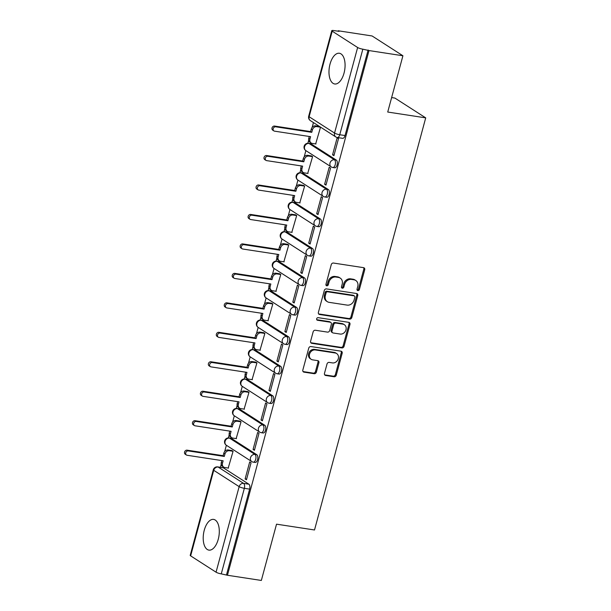 <?xml version="1.0" encoding="UTF-8"?>
<svg xmlns="http://www.w3.org/2000/svg" width="611" height="611" viewBox="0 0 611 611"><rect width="100%" height="100%" fill="white"/><g stroke="black" fill="none" stroke-linecap="round" stroke-linejoin="round"><path stroke-width="0.92" d="M357.878 290.584A1.367 1.153 122.7 0 0 359.398 289.461L364.714 269.764A1.955 1.65 122.7 0 0 363.537 267.656L333.446 263.043A1.955 1.65 122.7 0 0 331.269 264.639L325.953 284.336A1.367 1.153 122.7 0 0 328.298 284.695L328.985 282.152A6.255 5.285 122.7 0 1 335.935 277.035L338.441 277.417A6.255 5.285 122.7 0 1 340.22 278.089A6.255 5.285 122.7 0 1 342.191 284.168L341.503 286.719A1.367 1.153 122.7 0 0 343.848 287.078L344.535 284.527A6.255 5.285 122.7 0 1 351.485 279.418L353.99 279.8A6.255 5.285 122.7 0 1 355.77 280.472A6.255 5.285 122.7 0 1 357.74 286.551L357.053 289.102A1.367 1.153 122.7 0 0 357.878 290.584M357.122 290.019A1.367 1.153 122.7 0 0 358.497 288.888L363.812 269.184A1.955 1.65 122.7 0 0 363.591 267.664M326.022 285.253A1.367 1.153 122.7 0 0 327.397 284.123L328.084 281.572L328.985 282.152M341.572 287.636A1.367 1.153 122.7 0 0 342.947 286.506L343.634 283.955L344.535 284.527M256.803 454.721L231.386 438.4A3.987 2.001 -81.3 0 0 230.973 438.24L229.094 437.957A3.987 2.001 98.7 0 1 229.515 438.118L254.932 454.439A3.987 2.001 98.7 0 1 255.81 458.945A3.987 2.001 98.7 0 1 253.305 462.153L255.184 462.443A3.987 2.001 -81.3 0 0 257.682 459.235A3.987 2.001 -81.3 0 0 256.803 454.721L254.932 454.439A3.987 3.361 -57.3 0 0 250.502 457.692A3.987 3.361 -57.3 0 0 251.755 461.565A3.987 3.987 0 0 0 253.305 462.153M264.754 425.264L239.336 408.935A3.987 2.001 -81.3 0 0 238.924 408.774L237.045 408.492A3.987 2.001 98.7 0 1 237.465 408.652L262.883 424.973A3.987 2.001 98.7 0 1 263.761 429.48A3.987 2.001 98.7 0 1 261.256 432.687L263.135 432.978A3.987 2.001 -81.3 0 0 265.632 429.77A3.987 2.001 -81.3 0 0 264.754 425.264L262.883 424.973A3.987 3.361 -57.3 0 0 258.453 428.227A3.987 3.361 -57.3 0 0 259.706 432.107A3.987 3.987 0 0 0 261.256 432.687M272.705 395.798L247.287 379.477A3.987 2.001 -81.3 0 0 246.867 379.316L244.996 379.026A3.987 2.001 98.7 0 1 245.416 379.187L270.833 395.508A3.987 2.001 98.7 0 1 271.704 400.022A3.987 2.001 98.7 0 1 269.207 403.222L271.078 403.512A3.987 2.001 -81.3 0 0 273.583 400.304A3.987 2.001 -81.3 0 0 272.705 395.798L270.833 395.508A3.987 3.361 -57.3 0 0 266.404 398.762A3.987 3.361 -57.3 0 0 267.656 402.641A3.987 3.987 0 0 0 269.207 403.222M280.655 366.333L255.238 350.011A3.987 2.001 -81.3 0 0 254.818 349.851L252.946 349.561A3.987 2.001 98.7 0 1 253.366 349.721L278.776 366.042A3.987 2.001 98.7 0 1 279.655 370.556A3.987 2.001 98.7 0 1 277.157 373.764L279.028 374.047A3.987 2.001 -81.3 0 0 281.534 370.839A3.987 2.001 -81.3 0 0 280.655 366.333L278.776 366.042A3.987 3.361 -57.3 0 0 274.354 369.304A3.987 3.361 -57.3 0 0 275.607 373.176A3.987 3.987 0 0 0 277.157 373.764M288.606 336.867L263.188 320.546A3.987 2.001 -81.3 0 0 262.768 320.385L260.897 320.095A3.987 2.001 98.7 0 1 261.309 320.256L286.727 336.577A3.987 2.001 98.7 0 1 287.605 341.091A3.987 2.001 98.7 0 1 285.108 344.299L286.979 344.581A3.987 2.001 -81.3 0 0 289.484 341.381A3.987 2.001 -81.3 0 0 288.606 336.867L286.727 336.577A3.987 3.361 -57.3 0 0 282.305 339.838A3.987 3.361 -57.3 0 0 283.557 343.71A3.987 3.987 0 0 0 285.108 344.299M296.556 307.402L271.139 291.08A3.987 2.001 -81.3 0 0 270.719 290.92L268.848 290.63A3.987 2.001 98.7 0 1 269.26 290.79L294.678 307.119A3.987 2.001 98.7 0 1 295.556 311.625A3.987 2.001 98.7 0 1 293.059 314.833L294.93 315.116A3.987 2.001 -81.3 0 0 297.435 311.916A3.987 2.001 -81.3 0 0 296.556 307.402L294.678 307.119A3.987 3.361 -57.3 0 0 290.256 310.373A3.987 3.361 -57.3 0 0 291.508 314.245A3.987 3.987 0 0 0 293.059 314.833M304.507 277.936L279.09 261.615A3.987 2.001 -81.3 0 0 278.669 261.455L276.798 261.172A3.987 2.001 98.7 0 1 277.211 261.332L302.628 277.654A3.987 2.001 98.7 0 1 303.507 282.16A3.987 2.001 98.7 0 1 301.009 285.368L302.88 285.658A3.987 2.001 -81.3 0 0 305.385 282.45A3.987 2.001 -81.3 0 0 304.507 277.936L302.628 277.654A3.987 3.361 -57.3 0 0 298.206 280.907A3.987 3.361 -57.3 0 0 299.459 284.779A3.987 3.987 0 0 0 301.009 285.368M312.458 248.471L287.04 232.149A3.987 2.001 -81.3 0 0 286.62 231.989L284.749 231.706A3.987 2.001 98.7 0 1 285.161 231.867L310.579 248.188A3.987 2.001 98.7 0 1 311.457 252.694A3.987 2.001 98.7 0 1 308.96 255.902L310.831 256.192A3.987 2.001 -81.3 0 0 313.328 252.985A3.987 2.001 -81.3 0 0 312.458 248.471L310.579 248.188A3.987 3.361 -57.3 0 0 306.157 251.442A3.987 3.361 -57.3 0 0 307.409 255.314A3.987 3.987 0 0 0 308.96 255.902M320.401 219.013L294.991 202.692A3.987 2.001 -81.3 0 0 294.571 202.524L292.7 202.241A3.987 2.001 98.7 0 1 293.112 202.401L318.53 218.723A3.987 2.001 98.7 0 1 319.408 223.236A3.987 2.001 98.7 0 1 316.91 226.437L318.782 226.727A3.987 2.001 -81.3 0 0 321.279 223.519A3.987 2.001 -81.3 0 0 320.401 219.013L318.53 218.723A3.987 3.361 -57.3 0 0 314.107 221.976A3.987 3.361 -57.3 0 0 315.36 225.856A3.987 3.987 0 0 0 316.91 226.437M328.351 189.547L302.934 173.226A3.987 2.001 -81.3 0 0 302.521 173.066L300.65 172.776A3.987 2.001 98.7 0 1 301.063 172.936L326.48 189.257A3.987 2.001 98.7 0 1 327.359 193.771A3.987 2.001 98.7 0 1 324.861 196.971L326.732 197.261A3.987 2.001 -81.3 0 0 329.23 194.054A3.987 2.001 -81.3 0 0 328.351 189.547L326.48 189.257A3.987 3.361 -57.3 0 0 322.058 192.511A3.987 3.361 -57.3 0 0 323.311 196.391A3.987 3.987 0 0 0 324.861 196.971M336.302 160.082L310.884 143.761A3.987 2.001 -81.3 0 0 310.472 143.6L308.601 143.31A3.987 2.001 98.7 0 1 309.013 143.47L334.431 159.792A3.987 2.001 98.7 0 1 335.309 164.306A3.987 2.001 98.7 0 1 332.812 167.513L334.683 167.796A3.987 2.001 -81.3 0 0 337.18 164.588A3.987 2.001 -81.3 0 0 336.302 160.082L334.431 159.792A3.987 3.361 -57.3 0 0 330.001 163.053A3.987 3.361 -57.3 0 0 331.261 166.925A3.987 3.987 0 0 0 332.812 167.513M344.031 73.114A15.535 7.79 -81.3 0 0 339.38 53.256A15.535 7.79 -81.3 0 0 330.024 64.117A15.535 7.79 -81.3 0 0 334.675 83.974A15.535 7.79 -81.3 0 0 344.031 73.114M218.257 539.261A15.535 7.79 -81.3 0 0 213.606 519.403A15.535 7.79 -81.3 0 0 204.25 530.264A15.535 7.79 -81.3 0 0 208.901 550.114A15.535 7.79 -81.3 0 0 218.257 539.261M324.487 373.352A1.955 1.65 122.7 0 0 325.655 375.467L334.102 376.758A1.955 1.65 122.7 0 0 336.271 375.162L342.175 353.28A1.955 1.65 122.7 0 0 341.007 351.172L310.907 346.559A1.955 1.65 122.7 0 0 308.738 348.163L302.835 370.037A1.955 1.65 122.7 0 0 304.003 372.145L314.207 373.711A1.955 1.65 122.7 0 0 316.376 372.114L318.904 362.751A1.955 1.65 122.7 0 0 317.728 360.643L312.672 359.864A5.232 4.414 122.7 0 1 311.182 359.306A5.232 4.414 122.7 0 1 309.846 353.341A5.232 4.414 122.7 0 1 315.345 349.943L335.164 352.982A5.232 4.414 122.7 0 1 336.653 353.54A5.232 4.414 122.7 0 1 337.982 359.505A5.232 4.414 122.7 0 1 332.483 362.903L329.184 362.392A1.955 1.65 122.7 0 0 327.015 363.988L324.487 373.352M357.634 47.505L332.216 31.184A3.987 0.748 15.1 0 1 331.781 30.665A3.987 0.748 15.1 0 1 333.827 30.55L339.105 31.36L338.211 30.779L372.107 35.973L402.916 55.761L387.725 112.042L425.714 117.862L314.512 529.981L276.531 524.169L261.34 580.45L227.445 575.257L369.013 50.568L362.835 49.178L339.754 134.741A3.987 2.001 98.7 0 1 337.348 137.521L342.634 138.33A3.987 2.001 98.7 0 0 345.032 135.55L339.754 134.741A3.987 0.748 15.1 0 1 334.545 133.061L357.634 47.505A3.987 0.748 15.1 0 0 362.835 49.178M402.916 55.761L369.013 50.568M349.66 319.102A1.955 1.65 122.7 0 0 351.829 317.506L357.733 295.625A1.955 1.65 122.7 0 0 356.564 293.517L326.465 288.904A1.955 1.65 122.7 0 0 324.288 290.5L318.392 312.381A1.955 1.65 122.7 0 0 319.561 314.489L349.66 319.102L348.759 318.522A1.955 1.65 122.7 0 0 350.935 316.926L356.832 295.052A1.955 1.65 122.7 0 0 356.61 293.524M349.958 324.456L344.054 346.33A1.955 1.65 122.7 0 1 341.877 347.926L311.786 343.321A1.955 1.65 122.7 0 1 310.609 341.205L313.137 331.849A1.955 1.65 122.7 0 1 315.307 330.245L327.519 332.117A1.955 1.65 122.7 0 0 329.688 330.52L331.361 324.311A1.955 1.65 122.7 0 0 330.192 322.203L317.483 320.256A1.367 1.153 122.7 0 1 318.186 317.659L348.782 322.348A1.955 1.65 122.7 0 1 349.958 324.456L349.057 323.876L343.153 345.757L344.054 346.33M223.435 467.866L218.158 467.056A3.987 2.001 98.7 0 0 217.737 466.896L223.023 467.705A3.987 2.001 98.7 0 1 223.435 467.866L248.853 484.187L243.575 483.377A3.987 2.001 98.7 0 1 244.347 488.311L221.266 573.874A3.987 0.748 -164.9 0 1 216.057 572.194L190.647 555.873A3.987 0.748 -164.9 0 1 190.204 555.361L213.292 469.798A3.987 0.748 -164.9 0 0 213.728 470.317L190.647 555.873M338.211 30.779L338.097 31.207M313.443 122.582L312.137 127.401M308.677 140.232L307.86 143.264M305.874 150.619L304.194 156.859M300.727 169.698L299.909 172.73M297.924 180.085L296.243 186.324M292.776 199.163L291.959 202.195M315.36 225.856L289.942 209.527L288.293 215.79M284.825 228.629L284.008 231.661M282.022 239.016L280.342 245.255M276.875 258.086L276.057 261.126M274.072 268.481L272.391 274.721M268.924 287.552L268.107 290.592M266.121 297.947L264.441 304.186M260.973 317.017L260.156 320.057M258.17 327.412L256.49 333.652M253.03 346.483L252.206 349.515M275.607 373.176L250.189 356.855L248.54 363.11M245.08 375.948L244.255 378.98M242.277 386.335L240.589 392.575M237.129 405.414L236.304 408.446M234.326 415.801L232.638 422.041M229.178 434.879L228.361 437.911M226.375 445.266L224.688 451.506M221.228 464.337L220.426 467.308M391.628 97.577L394.912 98.081L425.714 117.862M227.445 575.257L221.266 573.874M315.658 143.944L320.538 127.134M332.567 154.797L333.911 155.668L338.502 138.666L337.15 137.803L332.567 154.797L334.087 155.034M324.617 184.262L325.961 185.133L330.551 168.132L329.199 167.269L324.617 184.262L326.137 184.499M307.707 173.409L312.588 156.599L311.205 155.866M316.666 213.728L318.01 214.591L322.6 197.597L321.256 196.727L316.666 213.728L318.186 213.965M299.757 202.875L304.637 186.057L303.255 185.332M308.715 243.193L310.06 244.056L314.65 227.063L313.306 226.192L308.715 243.193L310.235 243.422M291.806 232.333L296.686 215.523L295.304 214.797M300.765 272.659L302.117 273.522L306.699 256.521L305.355 255.658L300.765 272.659L302.285 272.888M283.863 261.798L288.736 244.988L287.353 244.263M292.814 302.124L294.166 302.987L298.748 285.986L297.404 285.123L292.814 302.124L294.334 302.353M275.912 291.264L280.785 274.454L279.403 273.728M284.863 331.59L286.215 332.453L290.798 315.452L289.454 314.589L284.863 331.59L286.383 331.819M267.962 320.729L272.834 303.919L271.452 303.186M276.913 361.048L278.265 361.918L282.847 344.917L281.503 344.054L276.913 361.048L278.433 361.284M260.011 350.195L264.884 333.385L263.501 332.651M268.962 390.513L270.314 391.376L274.897 374.383L273.552 373.52L268.962 390.513L270.482 390.75M252.06 379.66L256.933 362.842L255.551 362.117M261.012 419.978L262.363 420.842L266.946 403.848L265.602 402.977L261.012 419.978L262.531 420.215M244.11 409.126L248.99 392.308L247.6 391.582M253.069 449.444L254.413 450.307L258.995 433.314L257.651 432.443L253.069 449.444L254.581 449.673M236.159 438.583L241.04 421.773L239.649 421.048M245.118 478.909L246.462 479.772L251.052 462.771L249.7 461.908L245.118 478.909L246.63 479.139M228.209 468.049L233.089 451.239L231.699 450.513M226.544 574.684L249.632 489.121A3.987 2.001 -81.3 0 0 248.853 484.187M368.12 49.987L345.032 135.55M355.77 280.472L354.876 279.891A6.255 5.285 122.7 0 0 353.097 279.227L353.99 279.8M343.634 283.955A6.255 5.285 122.7 0 1 350.584 278.837L353.097 279.227M340.22 278.089L339.326 277.509A6.255 5.285 122.7 0 0 337.547 276.844L338.441 277.417M328.084 281.572A6.255 5.285 122.7 0 1 335.034 276.462L337.547 276.844M318.614 313.901A1.955 1.65 122.7 0 0 318.659 313.917L348.759 318.522M354.838 297.305A1.367 1.153 122.7 0 0 354.021 295.831L327.603 291.783A1.367 1.153 122.7 0 0 326.083 292.898L325.358 295.587A6.255 5.285 122.7 0 0 327.328 301.674A6.255 5.285 122.7 0 0 329.108 302.338L347.163 305.11A6.255 5.285 122.7 0 0 354.113 299.993L354.838 297.305M354.411 295.976L353.509 295.396A1.367 1.153 122.7 0 0 353.12 295.25L354.021 295.831M327.328 301.674L326.427 301.101A6.255 5.285 122.7 0 1 324.456 295.014L325.182 292.325A1.367 1.153 122.7 0 1 326.702 291.203L353.12 295.25M310.831 342.733A1.955 1.65 122.7 0 0 310.884 342.74L340.984 347.354A1.955 1.65 122.7 0 0 343.153 345.757M330.75 322.409L329.848 321.829A1.955 1.65 122.7 0 0 329.291 321.623L316.735 319.698M340.182 334.057A5.232 4.414 122.7 0 0 345.681 330.658A5.232 4.414 122.7 0 0 344.344 324.701A5.232 4.414 122.7 0 0 342.855 324.143L335.874 323.074A1.955 1.65 122.7 0 0 333.705 324.67L332.025 330.879A1.955 1.65 122.7 0 0 333.201 332.987L340.182 334.057M344.344 324.701L343.451 324.12A5.232 4.414 122.7 0 0 341.961 323.563L342.855 324.143M332.644 332.781L331.742 332.201A1.955 1.65 122.7 0 1 331.131 330.299L332.804 324.09A1.955 1.65 122.7 0 1 334.981 322.493L341.961 323.563M349.057 323.876A1.955 1.65 122.7 0 0 348.835 322.356M336.653 353.54L335.752 352.959A5.232 4.414 122.7 0 0 334.263 352.402L335.164 352.982M311.182 359.306L310.289 358.726A5.232 4.414 122.7 0 1 308.952 352.768A5.232 4.414 122.7 0 1 314.451 349.37L334.263 352.402M303.056 371.564A1.955 1.65 122.7 0 0 303.109 371.572L313.306 373.13A1.955 1.65 122.7 0 0 315.475 371.534L318.003 362.17A1.955 1.65 122.7 0 0 317.781 360.65M324.708 374.879A1.955 1.65 122.7 0 0 324.762 374.887L333.201 376.177A1.955 1.65 122.7 0 0 335.378 374.581L341.274 352.707A1.955 1.65 122.7 0 0 341.053 351.18M320.523 127.187L316.842 126.622A3.987 3.361 122.7 0 0 312.42 129.876L311.755 132.327L275.729 126.813A2.291 1.932 122.7 0 0 274.553 131.159L310.587 136.673L309.922 139.132A3.987 3.361 122.7 0 0 311.175 143.005L310.006 142.256A3.987 3.361 -57.3 0 1 308.754 138.384L309.265 136.474M311.175 143.005A3.987 3.361 122.7 0 0 312.313 143.432L315.986 143.99M273.904 130.914L272.735 130.158A2.291 1.932 -57.3 0 1 274.56 126.065L310.587 131.579L311.251 129.127A3.987 3.361 -57.3 0 1 315.681 125.874L316.842 126.622M319.469 126.454L315.681 125.874M310.587 131.579L311.755 132.327M312.572 156.645L308.891 156.088A3.987 3.361 122.7 0 0 304.469 159.341L303.804 161.793L267.778 156.279A2.291 1.932 122.7 0 0 266.602 160.617L302.636 166.139L301.971 168.598A3.987 3.361 122.7 0 0 303.224 172.47L302.055 171.722A3.987 3.361 -57.3 0 1 300.803 167.842L301.315 165.94M303.224 172.47A3.987 3.361 122.7 0 0 304.362 172.898L308.036 173.455M265.953 160.372L264.784 159.624A2.291 1.932 -57.3 0 1 266.61 155.522L302.636 161.044L303.3 158.593A3.987 3.361 -57.3 0 1 307.73 155.331L308.891 156.088M311.534 155.92L307.73 155.331M302.636 161.044L303.804 161.793M304.622 186.111L300.948 185.545A3.987 3.361 122.7 0 0 296.518 188.807L295.854 191.258L259.828 185.744A2.291 1.932 122.7 0 0 258.659 190.082L294.685 195.604L294.021 198.056A3.987 3.361 122.7 0 0 295.273 201.935L294.105 201.187A3.987 3.361 -57.3 0 1 292.852 197.307L293.372 195.405M295.273 201.935A3.987 3.361 122.7 0 0 296.411 202.356L300.085 202.921M258.002 189.838L256.834 189.089A2.291 1.932 -57.3 0 1 258.659 184.988L294.685 190.51L295.35 188.058A3.987 3.361 -57.3 0 1 299.78 184.797L300.948 185.545M303.583 185.385L299.78 184.797M294.685 190.51L295.854 191.258M296.671 215.576L292.997 215.011A3.987 3.361 122.7 0 0 288.568 218.272L287.903 220.724L251.877 215.202A2.291 1.932 122.7 0 0 250.709 219.548L286.735 225.069L286.07 227.521A3.987 3.361 122.7 0 0 287.323 231.401L286.154 230.645A3.987 3.361 -57.3 0 1 284.902 226.773L285.421 224.863M287.323 231.401A3.987 3.361 122.7 0 0 288.461 231.821L292.134 232.386M250.052 219.303L248.883 218.555A2.291 1.932 -57.3 0 1 250.709 214.453L286.735 219.975L287.399 217.516A3.987 3.361 -57.3 0 1 291.829 214.262L292.997 215.011M295.632 214.843L291.829 214.262M286.735 219.975L287.903 220.724M288.72 245.042L285.047 244.476A3.987 3.361 122.7 0 0 280.617 247.73L279.953 250.189L243.926 244.667A2.291 1.932 122.7 0 0 242.758 249.013L278.784 254.535L278.12 256.987A3.987 3.361 122.7 0 0 279.372 260.859L278.211 260.11A3.987 3.361 -57.3 0 1 276.951 256.238L277.47 254.329M279.372 260.859A3.987 3.361 122.7 0 0 280.51 261.287L284.184 261.852M242.101 248.769L240.933 248.02A2.291 1.932 -57.3 0 1 242.758 243.919L278.792 249.441L279.448 246.981A3.987 3.361 -57.3 0 1 283.878 243.728L285.047 244.476M287.682 244.308L283.878 243.728M278.792 249.441L279.953 250.189M280.77 274.507L277.096 273.942A3.987 3.361 122.7 0 0 272.666 277.195L272.002 279.655L235.976 274.133A2.291 1.932 122.7 0 0 234.807 278.479L270.833 284L270.169 286.452A3.987 3.361 122.7 0 0 271.421 290.324L270.261 289.576A3.987 3.361 -57.3 0 1 269 285.704L269.52 283.794M271.421 290.324A3.987 3.361 122.7 0 0 272.559 290.752L276.241 291.317M234.15 278.234L232.99 277.486A2.291 1.932 -57.3 0 1 234.807 273.384L270.841 278.906L271.498 276.447A3.987 3.361 -57.3 0 1 275.928 273.193L277.096 273.942M279.731 273.774L275.928 273.193M270.841 278.906L272.002 279.655M272.819 303.973L269.145 303.407A3.987 3.361 122.7 0 0 264.716 306.661L264.059 309.12L228.025 303.598A2.291 1.932 122.7 0 0 226.857 307.944L262.883 313.458L262.218 315.918A3.987 3.361 122.7 0 0 263.478 319.79L262.31 319.041A3.987 3.361 -57.3 0 1 261.05 315.169L261.569 313.26M263.478 319.79A3.987 3.361 122.7 0 0 264.609 320.217L268.29 320.783M226.207 307.7L225.039 306.951A2.291 1.932 -57.3 0 1 226.857 302.85L262.89 308.364L263.547 305.912A3.987 3.361 -57.3 0 1 267.977 302.659L269.145 303.407M271.78 303.239L267.977 302.659M262.89 308.364L264.059 309.12M264.876 333.43L261.195 332.873A3.987 3.361 122.7 0 0 256.765 336.126L256.108 338.578L220.075 333.064A2.291 1.932 122.7 0 0 218.906 337.409L254.932 342.924L254.268 345.383A3.987 3.361 122.7 0 0 255.528 349.255L254.359 348.507A3.987 3.361 -57.3 0 1 253.107 344.635L253.618 342.725M255.528 349.255A3.987 3.361 122.7 0 0 256.658 349.683L260.339 350.24M218.257 337.165L217.088 336.409A2.291 1.932 -57.3 0 1 218.914 332.315L254.94 337.83L255.604 335.378A3.987 3.361 -57.3 0 1 260.026 332.124L261.195 332.873M263.83 332.705L260.026 332.124M254.94 337.83L256.108 338.578M256.925 362.896L253.244 362.338A3.987 3.361 122.7 0 0 248.814 365.592L248.158 368.043L212.124 362.529A2.291 1.932 122.7 0 0 210.955 366.867L246.981 372.389L246.317 374.849A3.987 3.361 122.7 0 0 247.577 378.721L246.409 377.972A3.987 3.361 -57.3 0 1 245.156 374.092L245.668 372.191M247.577 378.721A3.987 3.361 122.7 0 0 248.708 379.141L252.389 379.706M210.306 366.623L209.138 365.874A2.291 1.932 -57.3 0 1 210.963 361.773L246.989 367.295L247.654 364.843A3.987 3.361 -57.3 0 1 252.076 361.582L253.244 362.338M255.879 362.17L252.076 361.582M246.989 367.295L248.158 368.043M248.975 392.361L245.294 391.796A3.987 3.361 122.7 0 0 240.871 395.057L240.207 397.509L204.181 391.987A2.291 1.932 122.7 0 0 203.005 396.333L239.031 401.855L238.374 404.306A3.987 3.361 122.7 0 0 239.627 408.186L238.458 407.438A3.987 3.361 -57.3 0 1 237.205 403.558L237.717 401.656M239.627 408.186A3.987 3.361 122.7 0 0 240.757 408.606L244.438 409.171M202.356 396.088L201.187 395.34A2.291 1.932 -57.3 0 1 203.012 391.239L239.038 396.76L239.703 394.301A3.987 3.361 -57.3 0 1 244.125 391.048L245.294 391.796M247.929 391.636L244.125 391.048M239.038 396.76L240.207 397.509M241.024 421.827L237.343 421.262A3.987 3.361 122.7 0 0 232.921 424.523L232.256 426.974L196.23 421.453A2.291 1.932 122.7 0 0 195.054 425.798L231.08 431.32L230.423 433.772A3.987 3.361 122.7 0 0 231.676 437.652L230.507 436.896A3.987 3.361 -57.3 0 1 229.255 433.023L229.767 431.114M231.676 437.652A3.987 3.361 122.7 0 0 232.806 438.072L236.488 438.637M194.405 425.554L193.236 424.805A2.291 1.932 -57.3 0 1 195.062 420.704L231.088 426.226L231.752 423.767A3.987 3.361 -57.3 0 1 236.174 420.513L237.343 421.262M239.978 421.094L236.174 420.513M231.088 426.226L232.256 426.974M233.074 451.292L229.392 450.727A3.987 3.361 122.7 0 0 224.97 453.981L224.306 456.44L188.28 450.918A2.291 1.932 122.7 0 0 187.103 455.264L223.13 460.786L222.473 463.237A3.987 3.361 122.7 0 0 223.725 467.11L222.557 466.361A3.987 3.361 -57.3 0 1 221.304 462.489L221.816 460.579M223.725 467.11A3.987 3.361 122.7 0 0 224.856 467.537L228.537 468.102M186.454 455.019L185.286 454.271A2.291 1.932 -57.3 0 1 187.111 450.17L223.137 455.691L223.802 453.232A3.987 3.361 -57.3 0 1 228.224 449.979L229.392 450.727M232.027 450.559L228.224 449.979M223.137 455.691L224.306 456.44M358.497 288.888L359.398 289.461M327.397 284.123L328.298 284.695M342.947 286.506L343.848 287.078M231.386 438.4L229.515 438.118A3.987 3.361 122.7 0 0 225.085 441.371A3.987 3.361 -57.3 0 0 226.337 445.243L251.755 461.565M239.336 408.935L237.465 408.652A3.987 3.361 122.7 0 0 233.035 411.906A3.987 3.361 -57.3 0 0 234.288 415.778L259.706 432.107M247.287 379.477L245.416 379.187A3.987 3.361 122.7 0 0 240.986 382.44A3.987 3.361 -57.3 0 0 242.239 386.32L267.656 402.641M255.238 350.011L253.366 349.721A3.987 3.361 122.7 0 0 248.937 352.975A3.987 3.361 -57.3 0 0 250.189 356.855A3.987 3.987 0 0 1 252.946 349.561M263.188 320.546L261.309 320.256A3.987 3.361 122.7 0 0 256.887 323.517A3.987 3.361 -57.3 0 0 258.14 327.389L283.557 343.71M271.139 291.08L269.26 290.79A3.987 3.361 122.7 0 0 264.838 294.051A3.987 3.361 -57.3 0 0 266.091 297.924L291.508 314.245M279.09 261.615L277.211 261.332A3.987 3.361 122.7 0 0 272.789 264.586A3.987 3.361 -57.3 0 0 274.041 268.458L299.459 284.779M287.04 232.149L285.161 231.867A3.987 3.361 122.7 0 0 280.739 235.12A3.987 3.361 -57.3 0 0 281.992 238.993L307.409 255.314M294.991 202.692L293.112 202.401A3.987 3.361 122.7 0 0 288.69 205.655A3.987 3.361 -57.3 0 0 289.942 209.527A3.987 3.987 0 0 1 292.7 202.241M302.934 173.226L301.063 172.936A3.987 3.361 122.7 0 0 296.64 176.189A3.987 3.361 -57.3 0 0 297.893 180.069L323.311 196.391M310.884 143.761L309.013 143.47A3.987 3.361 122.7 0 0 304.591 146.724A3.987 3.361 -57.3 0 0 305.844 150.604L331.261 166.925M218.158 467.056L243.575 483.377A3.987 3.361 -57.3 0 0 239.145 486.639L213.728 470.317A3.987 3.361 -57.3 0 1 218.158 467.056M216.057 572.194L239.145 486.639A3.987 0.748 15.1 0 0 244.347 488.311L249.632 489.121M332.216 31.184L309.128 116.739L334.545 133.061A3.987 3.361 122.7 0 0 335.806 136.94A3.987 3.987 0 0 0 337.348 137.521M310.388 120.619A3.987 3.361 122.7 0 1 309.128 116.739A3.987 0.748 -164.9 0 1 308.692 116.227A3.987 3.987 0 0 0 310.388 120.619L335.806 136.94M350.584 278.837L351.485 279.418M335.034 276.462L335.935 277.035M363.812 269.184L364.714 269.764M318.659 313.917L319.561 314.489M356.832 295.052L357.733 295.625M350.935 316.926L351.829 317.506M326.702 291.203L327.603 291.783M325.182 292.325L326.083 292.898M324.456 295.014L325.358 295.587M340.984 347.354L341.877 347.926M310.884 342.74L311.786 343.321M329.291 321.623L330.192 322.203M316.796 319.813L317.483 320.256M334.981 322.493L335.874 323.074M332.804 324.09L333.705 324.67M331.131 330.299L332.025 330.879M314.451 349.37L315.345 349.943M318.003 362.17L318.904 362.751M315.475 371.534L316.376 372.114M313.306 373.13L314.207 373.711M303.109 371.572L304.003 372.145M341.274 352.707L342.175 353.28M335.378 374.581L336.271 375.162M333.201 376.177L334.102 376.758M324.762 374.887L325.655 375.467M308.754 138.384L309.922 139.132M311.251 129.127L312.42 129.876M274.56 126.065L275.729 126.813M300.803 167.842L301.971 168.598M303.3 158.593L304.469 159.341M266.61 155.522L267.778 156.279M292.852 197.307L294.021 198.056M295.35 188.058L296.518 188.807M258.659 184.988L259.828 185.744M284.902 226.773L286.07 227.521M287.399 217.516L288.568 218.272M250.709 214.453L251.877 215.202M276.951 256.238L278.12 256.987M279.448 246.981L280.617 247.73M242.758 243.919L243.926 244.667M269 285.704L270.169 286.452M271.498 276.447L272.666 277.195M234.807 273.384L235.976 274.133M261.05 315.169L262.218 315.918M263.547 305.912L264.716 306.661M226.857 302.85L228.025 303.598M253.107 344.635L254.268 345.383M255.604 335.378L256.765 336.126M218.914 332.315L220.075 333.064M245.156 374.092L246.317 374.849M247.654 364.843L248.814 365.592M210.963 361.773L212.124 362.529M237.205 403.558L238.374 404.306M239.703 394.301L240.871 395.057M203.012 391.239L204.181 391.987M229.255 433.023L230.423 433.772M231.752 423.767L232.921 424.523M195.062 420.704L196.23 421.453M221.304 462.489L222.473 463.237M223.802 453.232L224.97 453.981M187.111 450.17L188.28 450.918M308.601 143.31A3.987 3.987 0 0 0 305.844 150.604M300.65 172.776A3.987 3.987 0 0 0 297.893 180.069M284.749 231.706A3.987 3.987 0 0 0 281.992 238.993M276.798 261.172A3.987 3.987 0 0 0 274.041 268.458M268.848 290.63A3.987 3.987 0 0 0 266.091 297.924M260.897 320.095A3.987 3.987 0 0 0 258.14 327.389M244.996 379.026A3.987 3.987 0 0 0 242.239 386.32M237.045 408.492A3.987 3.987 0 0 0 234.288 415.778M229.094 437.957A3.987 3.987 0 0 0 226.337 445.243M217.737 466.896A3.987 3.987 0 0 0 213.292 469.798M331.781 30.665L308.692 116.227"/></g></svg>
